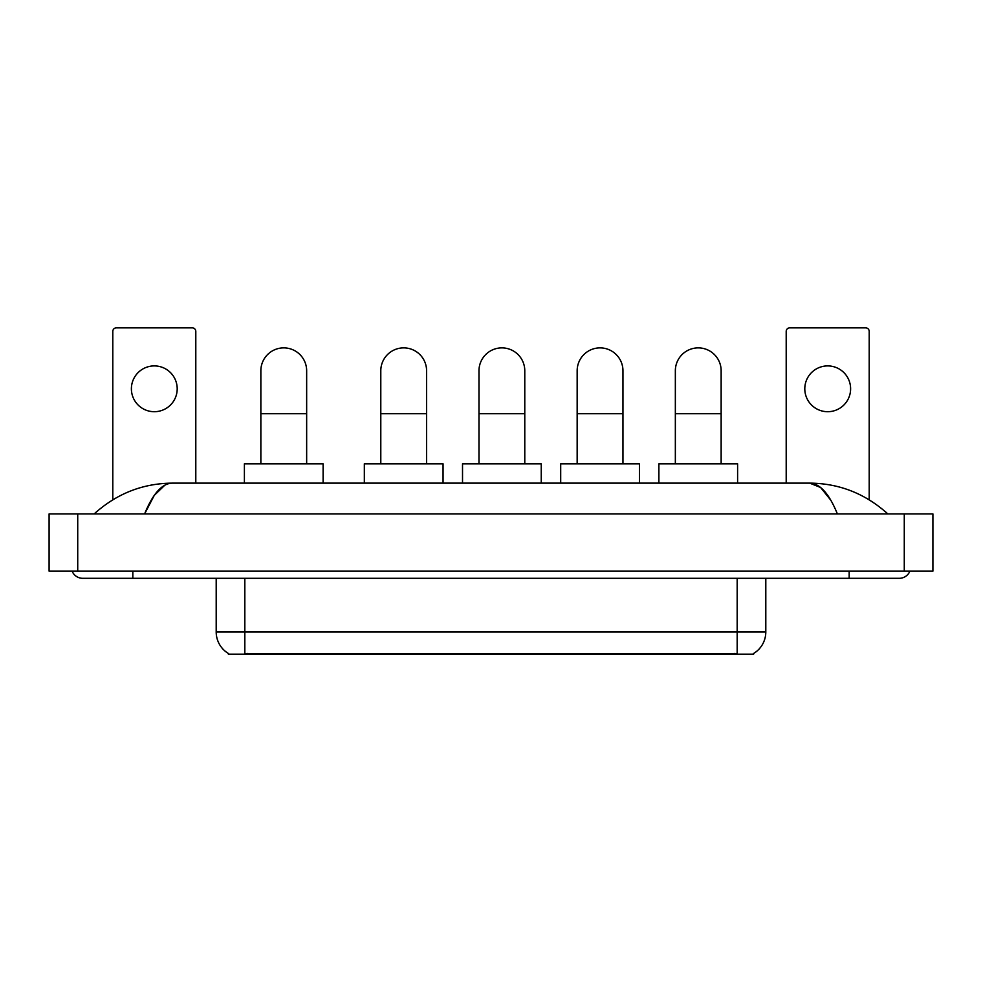 <?xml version="1.0" encoding="UTF-8"?>
<svg xmlns="http://www.w3.org/2000/svg" width="982" height="982" viewBox="0 0 982 982"><rect width="100%" height="100%" fill="white"/><g stroke="black" fill="none" stroke-linecap="round" stroke-linejoin="round"><path stroke-width="1.47" d="M753.636 653.46L753.636 654.159L228.364 654.159L228.364 653.46M228.573 653.582A25.041 25.041 0 0 1 216.2 631.978L244.825 631.978L244.825 653.582L737.175 653.582L737.175 631.978L765.8 631.978L765.8 578.312M216.2 631.978L216.2 578.312M753.427 653.582A25.041 25.041 0 0 0 765.8 631.978M154.297 365.905A22.905 22.905 0 0 0 131.392 388.811A22.905 22.905 0 0 0 154.297 411.703A22.905 22.905 0 0 0 177.202 388.811A22.905 22.905 0 0 0 154.297 365.905M195.799 483.132L195.799 331.413A3.572 3.572 0 0 0 192.226 327.841L116.367 327.841A3.572 3.572 0 0 0 112.795 331.413L112.795 499.801M260.856 463.811L260.856 370.779A22.905 22.905 0 0 1 283.749 347.873A22.905 22.905 0 0 1 306.654 370.779A22.905 22.905 0 0 0 283.749 347.873M306.654 463.811L306.654 370.779M323.115 483.132L323.115 463.811L244.395 463.811L244.395 483.132M380.795 463.811L380.795 370.779A22.905 22.905 0 0 1 403.688 347.873A22.905 22.905 0 0 1 426.593 370.779A22.905 22.905 0 0 0 403.688 347.873M426.593 463.811L426.593 370.779M443.054 483.132L443.054 463.811L364.334 463.811L364.334 483.132M478.983 463.811L478.983 370.779A22.905 22.905 0 0 1 501.876 347.873A22.905 22.905 0 0 1 524.781 370.779A22.905 22.905 0 0 0 501.876 347.873M524.781 463.811L524.781 370.779M541.242 483.132L541.242 463.811L462.522 463.811L462.522 483.132M577.158 463.811L577.158 370.779A22.905 22.905 0 0 1 600.063 347.873A22.905 22.905 0 0 1 622.956 370.779A22.905 22.905 0 0 0 600.063 347.873M622.956 463.811L622.956 370.779M639.417 483.132L639.417 463.811L560.697 463.811L560.697 483.132M675.346 463.811L675.346 370.779A22.905 22.905 0 0 1 698.251 347.873A22.905 22.905 0 0 1 721.144 370.779A22.905 22.905 0 0 0 698.251 347.873M721.144 463.811L721.144 370.779M737.605 483.132L737.605 463.811L658.885 463.811L658.885 483.132M827.703 365.905A22.905 22.905 0 0 0 804.798 388.811A22.905 22.905 0 0 0 827.703 411.703A22.905 22.905 0 0 0 850.608 388.811A22.905 22.905 0 0 0 827.703 365.905M869.205 499.801L869.205 331.413A3.572 3.572 0 0 0 865.633 327.841L789.774 327.841A3.572 3.572 0 0 0 786.201 331.413L786.201 483.132M132.828 571.156L132.828 578.312L899.267 578.312A11.453 11.453 0 0 0 909.884 571.156A11.453 11.453 0 0 1 899.267 578.312A11.453 11.453 0 0 0 909.884 571.156A11.453 11.453 0 0 1 899.267 578.312M72.116 571.156A11.453 11.453 0 0 0 82.734 578.312A11.453 11.453 0 0 1 72.116 571.156A11.453 11.453 0 0 0 82.734 578.312L132.828 578.312M837.376 513.905C829.164 493.688 819.945 483.439 809.708 483.132L172.292 483.132C162.055 483.439 152.836 493.688 144.624 513.905L154.26 495.394L164.853 485.145M77.725 513.905L932.9 513.905L932.9 571.156L49.1 571.156L49.1 513.905L77.725 513.905L77.725 571.156M932.9 513.905L932.9 571.156M885.383 511.696L887.814 513.905C865.289 493.615 839.254 483.353 809.708 483.132L820.608 487.489L830.821 500.231M96.617 511.696L94.186 513.905C116.6 493.664 142.636 483.402 172.292 483.132M734.315 654.159L734.315 653.46M247.685 654.159L247.685 653.46M244.825 578.312L244.825 631.978L737.175 631.978L737.175 578.312M260.856 413.717L306.654 413.717M380.795 413.717L426.593 413.717M478.983 413.717L524.781 413.717M577.158 413.717L622.956 413.717M675.346 413.717L721.144 413.717M849.172 571.156L849.172 578.312M904.275 513.905L904.275 571.156"/></g></svg>
